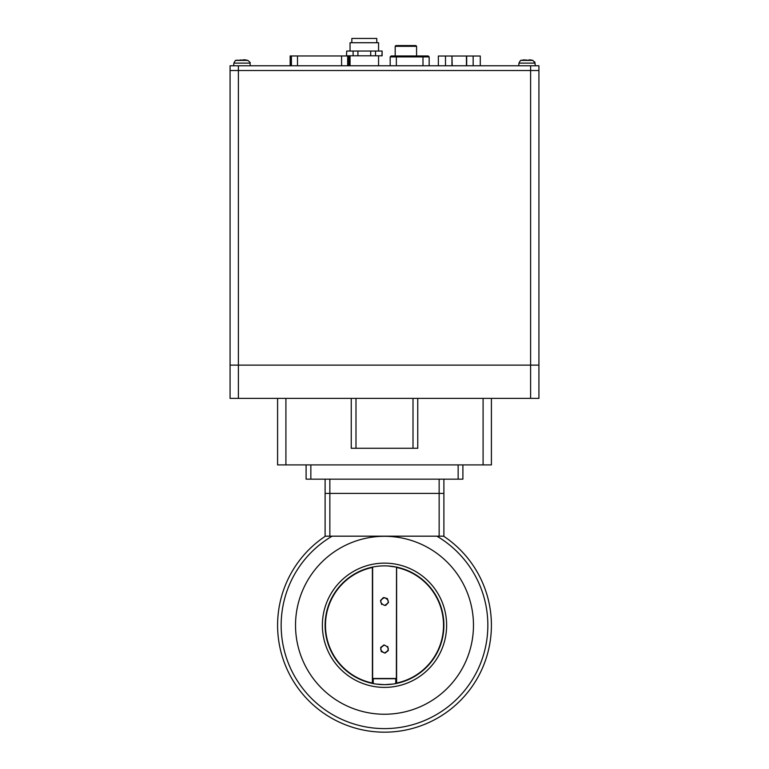 <?xml version="1.0" encoding="UTF-8"?>
<svg xmlns="http://www.w3.org/2000/svg" width="769" height="769" viewBox="0 0 769 769"><rect width="100%" height="100%" fill="white"/><g stroke="black" fill="none" stroke-linecap="round" stroke-linejoin="round"><path stroke-width="1.15" d="M376.012 684.054L384.5 684.66L392.978 684.054M325.104 625.264A59.396 59.396 0 0 0 384.5 684.66A59.396 59.396 0 0 0 443.896 625.264A59.396 59.396 0 0 0 384.5 565.869A59.396 59.396 0 0 0 325.104 625.264M384.5 565.869C368.562 567.282 368.562 567.282 384.5 565.869L386.913 565.917M322.374 625.264A62.126 62.126 0 0 0 384.5 687.39A62.126 62.126 0 0 0 446.626 625.264A62.126 62.126 0 0 0 384.5 563.139A62.126 62.126 0 0 0 322.374 625.264M473.473 625.264A88.973 88.973 0 0 0 384.5 536.291A88.973 88.973 0 0 0 295.527 625.264A88.973 88.973 0 0 0 384.5 714.238A88.973 88.973 0 0 0 473.473 625.264M388.095 565.984L396.852 567.166M396.516 567.099L396.371 678.479L372.629 678.479L372.629 567.07M491.41 625.264A106.91 106.91 0 0 0 443.598 536.176A106.91 106.91 0 0 1 384.5 732.175A106.91 106.91 0 0 1 325.402 536.176M326.296 536.176L328.075 536.176M442.098 536.176L441.002 536.176M332.121 536.176L436.879 536.176A103.344 103.344 0 0 1 384.5 728.608A103.344 103.344 0 0 1 332.121 536.176M329.853 479.154L329.853 536.176L325.104 536.176L325.104 493.41L443.896 493.41L443.896 536.176L439.147 536.176L439.147 493.41L325.104 493.41L325.104 479.154M329.853 536.176L439.147 536.176M355.989 398.38L355.989 448.269L413.011 448.269L413.011 398.38M285.905 464.899L483.095 464.899L483.095 398.38L417.759 398.38L417.759 448.269L351.241 448.269L351.241 398.38L285.905 398.38L285.905 464.899L277.59 464.899L277.59 398.38M462.9 464.899L462.9 479.154L306.1 479.154L306.1 464.899M443.896 479.154L443.896 493.41L439.147 493.41L439.147 479.154M491.41 398.38L491.41 464.899L483.095 464.899M395.775 683.583L395.775 678.719L373.225 678.719L373.225 683.583M384.5 605.424C389.556 602.809 389.556 600.205 384.5 597.59C379.444 600.205 379.444 602.809 384.5 605.424M384.5 652.939C389.556 650.334 389.556 647.719 384.5 645.104C379.444 647.719 379.444 650.334 384.5 652.939M395.775 683.218A59.04 59.04 0 0 0 396.371 567.435M372.629 567.435A59.04 59.04 0 0 0 373.225 683.218M372.388 683.045L372.388 567.484M396.612 567.484L396.612 683.045M538.925 398.38L538.925 365.121L538.925 398.38L530.61 398.38L530.61 365.121L538.925 365.121L530.61 365.121L530.61 70.527L538.925 70.527L538.925 365.121M243.917 70.527L230.075 70.527L230.075 65.769L238.39 65.769L238.39 398.38L230.075 398.38L230.075 365.121L530.61 365.121L230.075 365.121L230.075 70.527L525.083 70.527M238.39 398.38L530.61 398.38M538.925 70.527L530.61 70.527L530.61 65.769L538.925 65.769L538.925 70.527M238.39 65.769L530.61 65.769M238.39 70.527L530.61 70.527M348.934 65.769L348.934 55.964L290.163 55.964L290.163 65.769M438.368 65.769L438.368 56.031L466.687 56.031L466.687 65.769M466.456 65.769L466.456 56.031L480.279 56.031L480.279 65.769M451.961 65.769L451.961 56.031L452.201 65.769M390.181 65.769L390.181 56.906L391.133 55.964L396.352 55.964L396.352 65.769M396.352 55.964L428.218 55.964L429.16 56.906L422.988 56.906L422.988 65.769M423.911 55.964L424.94 55.964M395.189 46.294L395.9 45.573L415.856 45.573L416.577 46.294L395.189 46.294L395.189 55.964M350.049 51.042L350.049 42.728L378.559 42.728L378.559 51.042M351.837 42.728L351.837 38.45L376.781 38.45L376.781 42.728M346.704 51.042L346.492 55.791L346.704 51.042L353.106 51.042L353.106 55.791L382.126 55.791L382.126 51.042L381.905 55.791M346.704 55.791L353.106 55.791M353.106 51.042L375.512 51.042L375.512 55.791M375.512 51.042L381.905 51.042M357.912 51.042L357.912 55.791M370.706 51.042L370.706 55.791M240.841 59.799L240.841 60.213A20.792 20.792 0 0 1 243.062 60.213L243.062 60.213A20.792 20.792 0 0 0 240.841 60.213L236.967 60.213M243.062 59.799L244.725 59.799L243.062 59.799M250.271 65.769L250.04 63.116C250.617 62.923 249.877 62.02 247.801 60.415L236.102 60.415C235.804 59.876 235.054 60.78 233.872 63.116L250.04 63.116C250.617 62.914 249.877 62.02 247.801 60.415A21.378 21.378 0 0 0 246.945 60.184L244.725 59.799L246.945 60.184M233.641 65.769L233.872 63.116C235.083 60.751 235.823 59.857 236.102 60.415A21.378 21.378 0 0 1 236.967 60.184M525.938 59.799L525.938 60.213A20.792 20.792 0 0 1 528.159 60.213L529.822 59.799L528.159 60.213A20.792 20.792 0 0 0 525.938 60.213L522.055 60.213L524.275 59.799M532.898 60.415L521.199 60.415C520.921 59.857 520.171 60.751 518.96 63.116L535.128 63.116L532.898 60.415A21.378 21.378 0 0 0 532.033 60.184L529.822 59.799M518.729 65.769L518.96 63.116C520.171 60.751 520.921 59.857 521.199 60.415A21.378 21.378 0 0 1 522.055 60.184L522.055 60.184M388.489 602.511L387.365 598.551L383.375 597.551L380.511 600.502L381.635 604.463L380.511 600.502L383.375 597.551L387.365 598.551L388.489 602.511L385.625 605.463M388.316 650.574L387.749 646.498L388.316 650.574L385.067 653.102L388.316 650.574M380.684 647.469L381.251 651.545L385.067 653.102L381.251 651.545L380.684 647.469L383.933 644.951M310.849 464.899L310.849 479.154M458.151 479.154L458.151 464.899M348.838 65.769L348.838 55.964M290.249 65.769L290.249 55.964M291.422 65.769L291.422 55.964M297.507 65.769L297.507 55.964M341.58 65.769L341.58 55.964M347.665 55.964L347.665 65.769M445.501 56.031L445.501 65.769M473.156 56.031L473.156 65.769M422.988 55.964L422.988 56.906L390.181 56.906M429.16 65.769L429.16 56.906M416.577 55.964L416.577 46.294M350.049 55.791L350.049 65.769M378.559 55.791L378.559 65.769M535.359 65.769L534.715 61.808"/></g></svg>
